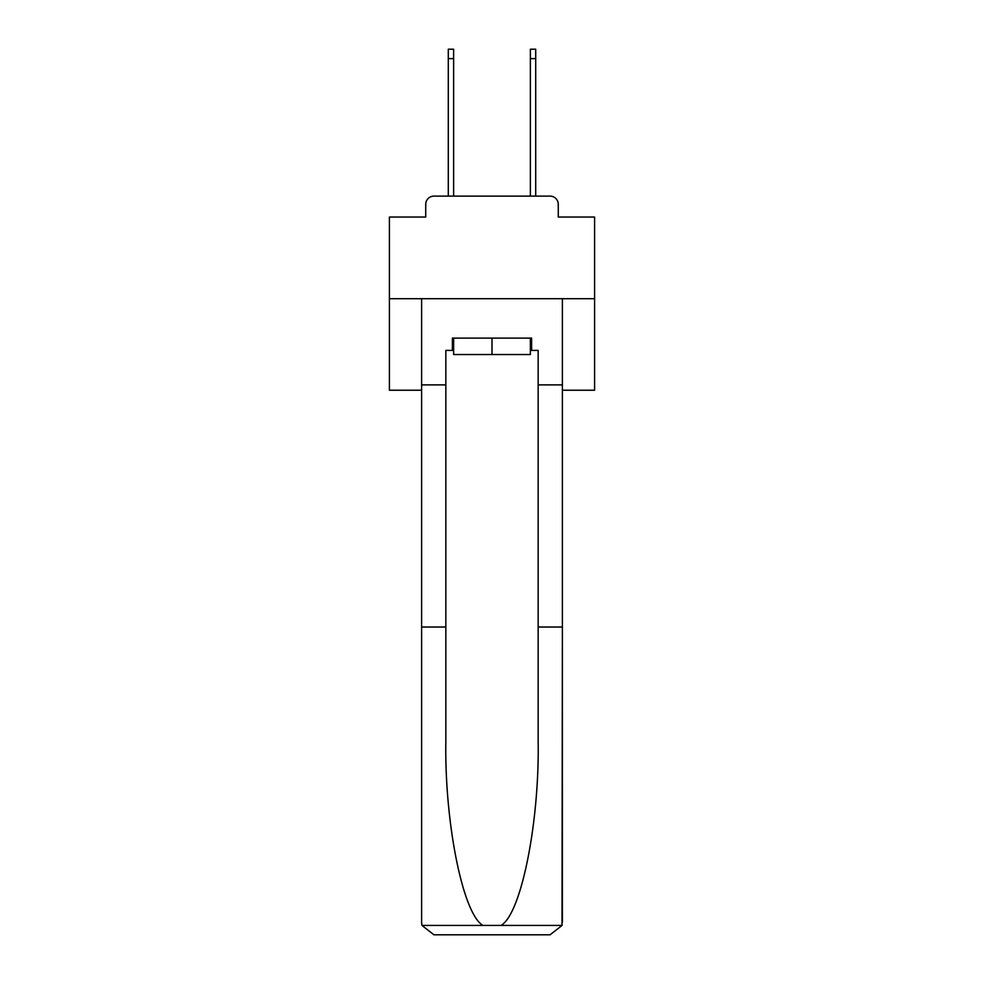 <?xml version="1.0" encoding="UTF-8"?>
<svg xmlns="http://www.w3.org/2000/svg" width="984" height="984" viewBox="0 0 984 984"><rect width="100%" height="100%" fill="white"/><g stroke="black" fill="none" stroke-linecap="round" stroke-linejoin="round"><path stroke-width="1.48" d="M425.728 204.328L425.728 217.046L425.728 204.328A8.204 8.204 0 0 1 433.932 196.111L448.298 196.111L448.298 49.2L453.624 49.2L453.624 196.111L459.995 196.111M562.381 390.23L594.594 390.23L594.594 217.046L558.272 217.046L558.272 204.328A8.204 8.204 0 0 0 550.068 196.111L433.932 196.111M594.594 298.705L389.406 298.705L389.406 217.046L425.728 217.046M389.406 298.705L389.406 390.23L421.619 390.23M524.005 196.111L530.376 196.111L530.376 49.2L535.702 49.2L535.702 196.111L550.068 196.111M558.272 217.046L558.272 204.328M530.376 350.415L531.606 350.415L531.606 338.102L452.394 338.102L452.394 350.415L445.838 350.415L445.838 627.017L421.619 627.017L421.619 922.488L421.976 925.44L433.932 934.8L550.068 934.8L562.024 925.44L562.381 627.017L562.381 922.488M518.875 934.8L550.068 934.8L518.875 934.8M445.838 627.017L445.838 741.813C444.559 823.362 463.083 914.714 483.058 925.44L500.942 925.44C520.917 914.714 539.441 823.362 538.162 741.813L538.162 350.415L531.606 350.415M421.619 922.488L421.619 298.705L562.381 298.705L562.381 384.892L538.162 384.892M445.838 384.892L421.619 384.892M562.381 384.892L562.381 627.017L538.162 627.017M452.394 350.415L453.624 350.415M453.624 338.102L453.624 354.523L530.376 354.523L530.376 338.102M492 338.102L492 354.523M421.976 925.44L483.058 925.44M500.942 925.44L562.024 925.44M448.298 58.634L453.624 58.634M535.702 58.634L530.376 58.634"/></g></svg>
